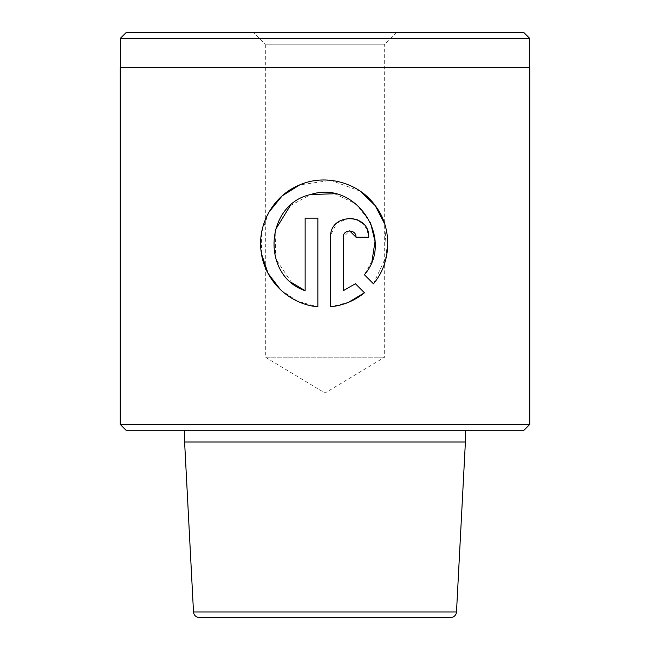 <?xml version="1.0" encoding="UTF-8"?>
<svg xmlns="http://www.w3.org/2000/svg" width="650" height="650" viewBox="0 0 650 650"><rect width="100%" height="100%" fill="white"/><g stroke="black" fill="none" stroke-linecap="round" stroke-linejoin="round"><path stroke-width="0.49" stroke-dasharray="3.25 2.44" d="M396.37 32.5L384.67 44.2L265.33 44.2L265.33 357.175L384.67 357.175L265.33 357.175L325 393.031L384.67 357.175L384.67 44.2L265.33 44.2L253.63 32.5L396.37 32.5L253.63 32.5M529.636 67.6L120.364 67.6L529.636 67.6M184.6 430.3L465.4 430.3L184.6 430.3M465.4 442L184.6 442M199.347 617.5L450.653 617.5M120.25 67.6L529.75 67.6M529.75 424.45L120.25 424.45M126.1 430.3L523.9 430.3M120.364 38.35L529.636 38.35M523.786 32.5L126.214 32.5M364.447 292.776L355.396 283.733M330.574 237.201L330.574 306.808L348.595 302.266M367.25 229.881L363.098 223.681M349.464 218.132L337.009 222.918L330.728 234.748M355.997 237.201L368.713 237.201M343.281 290.704L343.281 237.201L349.619 230.847M372.036 260.869L364.39 274.739L373.433 283.79L386.669 255.45L384.711 224.039M360.262 191.197L330.866 180.334L299.739 184.893M269.051 211.973L261.674 232.156L261.471 253.776M280.499 289.713L297.692 301.332L317.858 306.808L317.858 218.132L305.142 218.132L305.142 290.704M291.631 282.604L275.73 258.903L275.145 230.189M290.249 205.709L310.643 194.545M334.49 193.749L355.94 203.816L370.451 222.389M456.495 611.959L193.505 611.959"/><path stroke-width="0.97" d="M184.6 442L193.505 611.959A5.85 5.85 0 0 0 199.347 617.5L450.653 617.5A5.85 5.85 0 0 0 456.495 611.959L465.4 442L184.6 442L184.6 430.3M523.9 430.3L126.1 430.3L120.25 424.45L529.75 424.45L523.9 430.3M120.364 38.35L126.214 32.5L523.786 32.5L529.636 38.35L120.364 38.35L120.364 67.6M529.636 38.35L529.636 67.6M317.858 306.808C289.412 304.314 265.184 281.158 261.341 252.972C256.709 224.681 273.512 195.341 299.707 184.901C325.764 173.444 358.841 182.674 375.172 205.546C392.519 227.793 391.763 262.316 373.433 283.79L364.39 274.739C395.192 239.257 355.656 179.636 310.895 194.48C264.973 204.059 260.739 275.714 305.142 290.704L305.142 218.132L317.858 218.132L317.858 306.808M343.281 237.201L343.281 290.704L355.396 283.733L364.447 292.776C354.64 300.739 343.346 305.411 330.574 306.808L330.574 237.201C329.534 212.534 369.866 212.615 368.713 237.201L355.997 237.201C356.363 229.003 342.948 228.987 343.281 237.201M529.75 424.45L529.75 67.6L120.25 67.6L120.25 424.45M465.4 430.3L465.4 442M355.396 283.733L343.281 290.704M348.595 302.266L364.447 292.776M368.623 235.308L367.25 229.881M363.098 223.681L357.077 219.635M356.972 219.594L349.464 218.132M330.728 234.748L330.574 237.201M349.619 230.847L355.997 237.201M384.711 224.039L375.18 205.554L360.262 191.197M299.739 184.893L282.132 195.91L269.051 211.973M261.471 253.776L268.068 273.374L280.499 289.713M305.142 290.704L291.631 282.604M275.145 230.189L290.249 205.709M310.643 194.545L334.49 193.749M370.451 222.389L375.026 241.459L372.036 260.869M193.505 611.959L456.495 611.959"/></g></svg>
